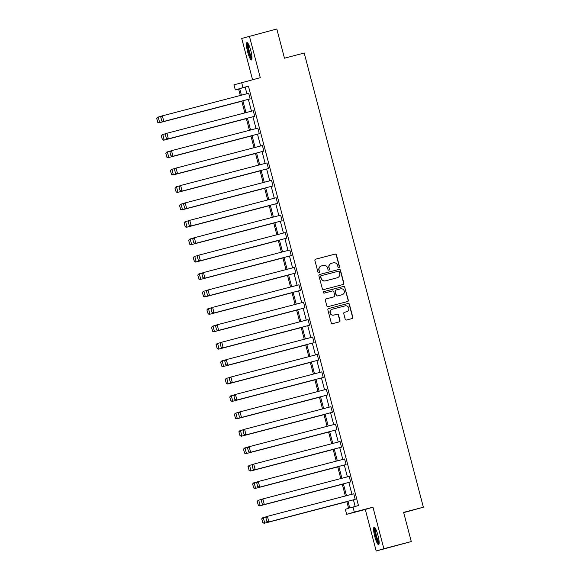 <?xml version="1.0" encoding="UTF-8"?>
<svg xmlns="http://www.w3.org/2000/svg" width="580" height="580" viewBox="0 0 580 580"><rect width="100%" height="100%" fill="white"/><g stroke="black" fill="none" stroke-linecap="round" stroke-linejoin="round"><path stroke-width="0.87" d="M338.952 267.525A0.79 0.776 73.4 0 0 339.503 266.561L336.451 254.924A1.131 1.109 73.4 0 0 335.088 254.105L315.708 259.166A1.131 1.109 73.4 0 0 314.918 260.543L317.97 272.187A0.79 0.776 73.4 0 0 318.949 272.752A0.79 0.776 73.4 0 0 319.478 271.795L319.087 270.287A3.625 3.56 73.4 0 1 321.61 265.879L323.227 265.459A3.625 3.56 73.4 0 1 327.591 268.062L327.983 269.57A0.79 0.776 73.4 0 0 328.962 270.135A0.79 0.776 73.4 0 0 329.491 269.178L329.099 267.67A3.625 3.56 73.4 0 1 331.622 263.269L333.239 262.841A3.625 3.56 73.4 0 1 337.603 265.452L337.995 266.959A0.79 0.776 73.4 0 0 338.952 267.525M338.872 267.547A0.79 0.776 73.4 0 0 339.293 266.626L336.24 254.982A1.131 1.109 73.4 0 0 334.877 254.17L315.585 259.209M318.848 272.774A0.79 0.776 73.4 0 0 319.268 271.853L319.087 270.287M328.86 270.157A0.79 0.776 73.4 0 0 329.281 269.236L329.099 267.67M374.745 536.391A9.005 1.689 75.4 0 1 374.086 527.198A9.005 1.689 75.4 0 1 377.979 535.427A9.005 1.689 75.4 0 1 378.638 544.613A9.005 1.689 75.4 0 1 374.745 536.391M247.602 51.736A9.005 1.689 75.4 0 1 246.942 42.543A9.005 1.689 75.4 0 1 250.835 50.772A9.005 1.689 75.4 0 1 251.488 59.965A9.005 1.689 75.4 0 1 247.602 51.736M376.188 551L383.858 548.716L372.962 507.196L365.298 509.479L376.188 551L411.278 541.561L403.622 512.372L423.364 507.217L304.21 53.034L284.468 58.189L276.812 29L241.722 38.44L252.546 79.699M411.278 541.561L383.858 548.716M345.201 319.188A1.131 1.109 73.4 0 0 346.564 320.008L352.002 318.587A1.131 1.109 73.4 0 0 352.792 317.209L349.399 304.282A1.131 1.109 73.4 0 0 348.036 303.463L328.657 308.524A1.131 1.109 73.4 0 0 327.867 309.901L331.26 322.828A1.131 1.109 73.4 0 0 332.623 323.647L339.191 321.929A1.131 1.109 73.4 0 0 339.981 320.551L338.524 315.02A1.131 1.109 73.4 0 0 337.161 314.208L333.906 315.056A3.03 2.98 73.4 0 1 330.274 312.924A3.03 2.98 73.4 0 1 332.369 309.198L345.129 305.863A3.03 2.98 73.4 0 1 348.761 307.994A3.03 2.98 73.4 0 1 346.666 311.728L344.535 312.279A1.131 1.109 73.4 0 0 343.751 313.657L345.201 319.188M238.612 89.044L235.299 89.907L233.965 84.832L260.282 77.684L249.393 36.156M241.635 82.548L242.969 87.631L239.685 88.602L241.411 95.185M347.949 501.279L349.704 507.964L358.469 505.557L248.45 86.195L242.969 87.631M352.988 506.985L354.315 512.067L346.651 514.344L345.317 509.269L348.602 508.29L346.84 501.57M372.962 507.196L354.315 512.067M343.063 284.512A1.131 1.109 73.4 0 0 343.853 283.134L340.46 270.207A1.131 1.109 73.4 0 0 339.097 269.395L319.718 274.449A1.131 1.109 73.4 0 0 318.927 275.826L322.32 288.76A1.131 1.109 73.4 0 0 323.683 289.572L343.063 284.512M347.442 301.571A1.131 1.109 73.4 0 0 348.116 300.237L344.723 287.303L348.319 300.172A1.131 1.109 73.4 0 1 347.529 301.549L328.149 306.61A1.131 1.109 73.4 0 1 326.786 305.79L325.337 300.259A1.131 1.109 73.4 0 1 326.127 298.881L333.986 296.829A1.131 1.109 73.4 0 0 334.776 295.452L333.812 291.784A1.131 1.109 73.4 0 0 332.449 290.971L324.263 293.11A0.79 0.776 73.4 0 1 323.314 292.552A0.79 0.776 73.4 0 1 323.836 291.58L323.865 291.573A0.79 0.776 73.4 0 0 323.836 291.58M323.865 291.573L343.563 286.426A1.131 1.109 73.4 0 1 344.926 287.245M403.687 512.633L423.364 507.217M365.298 509.479L346.651 514.344M240.301 95.475L238.583 88.936L235.299 89.907M345.368 495.965L342.272 484.155M340.801 478.558L337.705 466.74M336.233 461.143L333.137 449.326M331.666 443.729L328.563 431.919M327.098 426.314L323.995 414.504M322.531 408.907L319.428 397.09M317.963 391.493L314.86 379.675M313.396 374.078L310.293 362.268M308.821 356.664L305.725 344.853M304.254 339.256L301.158 327.439M299.686 321.842L296.59 310.024M295.118 304.427L292.023 292.617M290.551 287.013L287.455 275.203M285.983 269.606L282.888 257.788M281.416 252.191L278.313 240.374M276.849 234.777L273.745 222.966M272.281 217.362L269.178 205.552M267.714 199.955L264.611 188.137M263.146 182.541L260.043 170.723M258.571 165.126L255.475 153.316M254.004 147.712L250.908 135.901M249.436 130.304L246.34 118.487M244.869 112.89L241.773 101.072M242.882 100.782L245.978 112.6M247.45 118.197L250.545 130.014M252.017 135.611L255.113 147.422M256.585 153.026L259.68 164.836M261.152 170.433L264.248 182.25M265.72 187.847L268.823 199.665M270.287 205.262L273.39 217.072M274.855 222.676L277.958 234.487M279.422 240.084L282.525 251.901M283.99 257.498L287.093 269.316M288.557 274.913L291.66 286.723M293.132 292.327L296.228 304.137M297.7 309.735L300.795 321.552M302.267 327.149L305.363 338.966M306.834 344.563L309.93 356.381M311.402 361.978L314.498 373.788M315.969 379.392L319.072 391.203M320.537 396.8L323.64 408.617M325.104 414.214L328.207 426.032M329.672 431.629L332.775 443.439M334.239 449.043L337.342 460.853M338.807 466.45L341.91 478.268M343.382 483.865L346.477 495.683M248.45 86.195L245.166 87.174L246.892 93.757M248.363 99.354L251.466 111.164M252.931 116.769L256.034 128.579M257.498 134.176L260.601 145.993M262.066 151.59L265.169 163.408M266.633 169.005L269.736 180.815M271.201 186.419L274.304 198.23M275.775 203.826L278.871 215.644M280.343 221.241L283.439 233.058M284.911 238.655L288.006 250.466M289.478 256.07L292.574 267.88M294.046 273.477L297.141 285.295M298.613 290.892L301.709 302.709M303.18 308.306L306.284 320.124M307.748 325.721L310.851 337.531M312.315 343.135L315.418 354.945M316.883 360.543L319.986 372.36M321.45 377.957L324.553 389.774M326.025 395.372L329.121 407.182M330.593 412.786L333.688 424.596M335.16 430.193L338.256 442.011M339.728 447.608L342.824 459.425M344.295 465.022L347.391 476.833M348.863 482.437L351.958 494.247M353.43 499.844L355.156 506.42M245.166 87.174L239.685 88.602M265.85 517.635L266.873 521.543L265.85 517.635L266.901 516.476L353.764 493.776L355.221 499.358L268.366 522.058L355.221 499.358M261.283 500.228L262.305 504.129L261.283 500.228L262.334 499.061L349.189 476.368L350.654 481.944L263.798 504.643L350.654 481.944M256.715 482.814L257.738 486.721L256.715 482.814L257.767 481.647L344.621 458.954L346.086 464.536L259.231 487.229L346.086 464.536M252.148 465.399L253.17 469.307L252.148 465.399L253.199 464.239L340.054 441.539L341.519 447.122L254.663 469.814L341.519 447.122M247.58 447.985L248.602 451.892L247.58 447.985L248.631 446.825L335.486 424.125L336.951 429.708L250.096 452.407L336.951 429.708M243.013 430.57L244.035 434.478L243.013 430.57L244.057 429.41L330.919 406.718L332.383 412.293L245.521 434.993L332.383 412.293M238.438 413.163L239.468 417.071L238.438 413.163L239.489 411.996L326.351 389.303L327.816 394.886L240.954 417.578L327.816 394.886M233.87 395.748L234.9 399.656L233.87 395.748L234.922 394.588L321.784 371.889L323.248 377.471L236.386 400.164L323.248 377.471M229.303 378.334L230.332 382.242L229.303 378.334L230.354 377.174L317.216 354.474L318.681 360.057L231.819 382.757L318.681 360.057M224.736 360.919L225.765 364.827L224.736 360.919L225.787 359.76L312.649 337.067L314.113 342.642L227.251 365.342L314.113 342.642M220.168 343.512L221.19 347.42L220.168 343.512L221.219 342.345L308.082 319.652L309.546 325.235L222.684 347.927L309.546 325.235M215.6 326.098L216.623 330.005L215.6 326.098L216.652 324.93L303.514 302.238L304.978 307.82L218.116 330.513L304.978 307.82M211.033 308.683L212.055 312.591L211.033 308.683L212.084 307.523L298.939 284.824L300.404 290.406L213.549 313.106L300.404 290.406M206.465 291.269L207.488 295.176L206.465 291.269L207.517 290.109L294.372 267.409L295.836 272.992L208.981 295.691L295.836 272.992M201.898 273.861L202.92 277.769L201.898 273.861L202.949 272.694L289.804 250.002L291.269 255.584L204.414 278.277L291.269 255.584M197.331 256.447L198.353 260.355L197.331 256.447L198.382 255.28L285.237 232.587L286.701 238.17L199.846 260.862L286.701 238.17M192.763 239.032L193.785 242.94L192.763 239.032L193.814 237.873L280.669 215.173L282.134 220.755L195.271 243.448L282.134 220.755M188.188 221.618L189.218 225.526L188.188 221.618L189.239 220.458L276.102 197.758L277.566 203.341L190.704 226.04L277.566 203.341M183.621 204.211L184.65 208.111L183.621 204.211L184.672 203.043L271.534 180.351L272.999 185.926L186.137 208.626L272.999 185.926M179.053 186.796L180.083 190.704L179.053 186.796L180.104 185.629L266.967 162.936L268.431 168.519L181.569 191.212L268.431 168.519M174.486 169.382L175.515 173.29L174.486 169.382L175.537 168.222L262.399 145.522L263.864 151.104L177.001 173.797L263.864 151.104M169.918 151.967L170.94 155.875L169.918 151.967L170.969 150.807L257.832 128.107L259.296 133.69L172.434 156.39L259.296 133.69M165.351 134.56L166.373 138.46L165.351 134.56L166.402 133.393L253.264 110.7L254.729 116.275L167.867 138.975L254.729 116.275M160.783 117.145L161.805 121.053L160.783 117.145L161.834 115.978L248.689 93.286L250.154 98.868L163.299 121.561L250.154 98.868M331.506 263.298L331.303 263.356A3.625 3.56 73.4 0 0 328.889 267.735M321.494 265.908L321.291 265.974A3.625 3.56 73.4 0 0 318.877 270.345M342.976 284.534A1.131 1.109 73.4 0 0 343.643 283.2L340.25 270.265A1.131 1.109 73.4 0 0 338.887 269.454L319.594 274.492M339.271 271.802A0.79 0.776 73.4 0 0 338.314 271.237L321.305 275.674A0.79 0.776 73.4 0 0 320.747 276.638L321.168 278.226A3.625 3.56 73.4 0 0 325.532 280.836L337.161 277.798A3.625 3.56 73.4 0 0 339.684 273.398L339.271 271.802M321.255 275.688L321.095 275.739A0.79 0.776 73.4 0 0 320.544 276.704L320.747 276.638M337.27 277.769L337.067 277.827A3.625 3.56 73.4 0 1 336.951 277.863L325.322 280.894A3.625 3.56 73.4 0 1 320.957 278.291L320.544 276.704M326.004 298.925L333.775 296.895A1.131 1.109 73.4 0 0 333.848 296.873M323.763 291.61L343.563 286.426M342.142 294.705A3.03 2.98 73.4 0 0 344.237 290.971A3.03 2.98 73.4 0 0 340.605 288.84L336.11 290.014A1.131 1.109 73.4 0 0 335.32 291.392L336.284 295.06A1.131 1.109 73.4 0 0 337.647 295.88L341.932 294.763A3.03 2.98 73.4 0 0 342.026 294.742L342.236 294.676M336.037 290.036L335.9 290.08A1.131 1.109 73.4 0 0 335.11 291.45L335.32 291.392M341.932 294.763L337.437 295.938A1.131 1.109 73.4 0 1 336.074 295.126L335.11 291.45M344.723 287.303A1.131 1.109 73.4 0 0 343.36 286.491M346.76 311.699L346.55 311.764A3.03 2.98 73.4 0 1 346.456 311.786L344.418 312.323M332.159 309.256A3.03 2.98 73.4 0 0 330.063 312.99A3.03 2.98 73.4 0 0 333.696 315.121L333.906 315.056M339.104 321.951A1.131 1.109 73.4 0 0 339.771 320.617L338.321 315.085A1.131 1.109 73.4 0 0 336.958 314.266L333.696 315.121M351.915 318.608A1.131 1.109 73.4 0 0 352.582 317.274L349.189 304.34A1.131 1.109 73.4 0 0 347.826 303.529L328.534 308.567M156.636 118.378L157.869 122.221L156.636 118.378L157.688 117.211L161.675 116.152M241.802 101.196L159.152 122.793L241.809 101.217M156.846 118.313L158.209 117.058L159.674 122.641L157.869 122.221M157.666 122.286L159.152 122.793M160.993 117.08L162.349 115.826L163.814 121.409L162.016 120.988M163.299 121.561L161.805 121.053M161.204 135.793L162.436 139.635L161.204 135.793L162.255 134.625L166.243 133.567M246.369 118.61L163.719 140.208L246.377 118.632M161.414 135.727L162.777 134.473L164.242 140.055L162.436 139.635M162.233 139.7L163.719 140.208M165.771 153.2L167.004 157.049L165.771 153.2L166.822 152.04L170.817 150.981M250.937 136.024L168.287 157.622L250.944 136.039M165.981 153.142L167.344 151.887L168.809 157.47L167.004 157.049M166.801 157.107L168.287 157.622M165.561 134.495L166.917 133.24L168.381 138.823L166.583 138.403M167.867 138.975L166.373 138.46M170.129 151.909L171.492 150.655L172.949 156.23L171.151 155.817M172.434 156.39L170.94 155.875M252.003 58.566A7.787 1.457 75.4 0 1 249.197 53.208A7.787 1.457 75.4 0 1 247.682 44.703A7.787 1.457 75.4 0 1 248.066 43.507M248.515 44.297A7.214 1.349 -104.6 0 0 248.407 45.03A7.214 1.349 -104.6 0 0 249.56 52.041A7.214 1.349 -104.6 0 0 252.003 57.659M247.493 42.775A8.947 1.675 -104.6 0 0 247.326 43.768A8.947 1.675 -104.6 0 0 248.791 52.599A8.947 1.675 -104.6 0 0 251.858 59.493M379.146 543.221A7.787 1.457 75.4 0 1 376.348 537.856A7.787 1.457 75.4 0 1 374.825 529.359A7.787 1.457 75.4 0 1 375.216 528.163M375.666 528.953A7.214 1.349 -104.6 0 0 375.557 529.685A7.214 1.349 -104.6 0 0 376.703 536.696A7.214 1.349 -104.6 0 0 379.153 542.314M374.637 527.43A8.947 1.675 -104.6 0 0 374.47 528.423A8.947 1.675 -104.6 0 0 375.934 537.254A8.947 1.675 -104.6 0 0 379.001 544.149M170.339 170.614L171.571 174.464L170.339 170.614L171.39 169.454L175.385 168.388M255.505 153.439L172.854 175.037L255.512 153.453M170.549 170.556L171.912 169.295L173.376 174.877L171.571 174.464M171.368 174.522L172.854 175.037M174.696 169.324L176.059 168.062L177.524 173.645L175.718 173.224M177.001 173.797L175.515 173.29M174.913 188.029L176.139 191.871L174.913 188.029L175.957 186.862L179.952 185.803M260.079 170.846L177.422 192.444L260.079 170.868M175.117 187.963L176.479 186.709L177.944 192.292L176.139 191.871M175.936 191.936L177.422 192.444M179.263 186.731L180.626 185.477L182.091 191.059L180.286 190.639M181.569 191.212L180.083 190.704M179.481 205.443L180.713 209.286L179.481 205.443L180.532 204.276L184.52 203.218M264.647 188.261L181.997 209.858L264.647 188.282M179.684 205.378L181.047 204.124L182.512 209.706L180.713 209.286M180.503 209.351L181.997 209.858M183.831 204.145L185.194 202.891L186.658 208.474L184.853 208.053M186.137 208.626L184.65 208.111M184.049 222.85L185.281 226.7L184.049 222.85L185.1 221.69L189.087 220.632M269.214 205.675L186.564 227.273L269.214 205.69M184.251 222.792L185.614 221.538L187.079 227.121L185.281 226.7M185.071 226.758L186.564 227.273M188.399 221.56L189.762 220.306L191.226 225.881L189.421 225.468M190.704 226.04L189.218 225.526M188.616 240.265L189.849 244.115L188.616 240.265L189.667 239.105L193.655 238.046M273.782 223.09L191.132 244.688L273.782 223.104M188.819 240.207L190.182 238.953L191.646 244.528L189.849 244.115M189.638 244.173L191.132 244.688M192.966 238.975L194.329 237.713L195.793 243.295L193.995 242.875M195.271 243.448L193.785 242.94M193.183 257.68L194.416 261.522L193.183 257.68L194.235 256.519L198.222 255.454M278.349 240.497L195.699 262.095L278.356 240.519M193.387 257.614L194.749 256.36L196.214 261.942L194.416 261.522M194.206 261.587L195.699 262.095M197.533 256.382L198.896 255.127L200.361 260.71L198.563 260.289M199.846 260.862L198.353 260.355M197.751 275.094L198.983 278.937L197.751 275.094L198.802 273.927L202.79 272.868M282.917 257.911L200.267 279.509L282.924 257.933M197.961 275.029L199.317 273.774L200.781 279.357L198.983 278.937M198.773 279.002L200.267 279.509M202.319 292.501L203.551 296.351L202.319 292.501L203.37 291.341L207.357 290.283M287.484 275.326L204.834 296.924L287.492 275.34M202.529 292.443L203.885 291.189L205.349 296.771L203.551 296.351M203.341 296.409L204.834 296.924M206.886 309.916L208.118 313.765L206.886 309.916L207.937 308.756L211.925 307.697M292.052 292.74L209.402 314.338L292.059 292.755M207.096 309.858L208.459 308.603L209.924 314.179L208.118 313.765M207.915 313.824L209.402 314.338M211.454 327.33L212.686 331.173L211.454 327.33L212.505 326.17L216.492 325.104M296.619 310.148L213.969 331.745L296.626 310.169M211.664 327.272L213.027 326.011L214.491 331.593L212.686 331.173M212.483 331.238L213.969 331.745M216.021 344.745L217.254 348.587L216.021 344.745L217.072 343.577L221.067 342.519M301.187 327.562L218.537 349.16L301.194 327.584M216.231 344.68L217.594 343.425L219.059 349.008L217.254 348.587M217.05 348.652L218.537 349.16M220.588 362.159L221.821 366.002L220.588 362.159L221.64 360.992L225.635 359.933M305.754 344.977L223.104 366.575L305.762 344.991M220.799 362.094L222.162 360.84L223.626 366.422L221.821 366.002M221.618 366.06L223.104 366.575M225.163 379.566L226.388 383.416L225.163 379.566L226.207 378.407L230.202 377.348M310.329 362.391L227.672 383.989L310.329 362.406M225.366 379.509L226.729 378.254L228.194 383.829L226.388 383.416M226.186 383.474L227.672 383.989M229.731 396.981L230.963 400.824L229.731 396.981L230.782 395.821L234.769 394.755M314.896 379.798L232.246 401.396L314.896 379.82M229.934 396.923L231.297 395.661L232.761 401.244L230.963 400.824M230.753 400.889L232.246 401.396M234.298 414.396L235.531 418.238L234.298 414.396L235.35 413.228L239.337 412.17M319.464 397.213L236.814 418.811L319.464 397.235M234.501 414.33L235.864 413.076L237.329 418.659L235.531 418.238M235.32 418.303L236.814 418.811M238.866 431.81L240.098 435.652L238.866 431.81L239.917 430.643L243.905 429.584M324.031 414.627L241.381 436.225L324.031 414.642M239.069 431.745L240.432 430.49L241.896 436.073L240.098 435.652M239.888 435.711L241.381 436.225M202.101 273.796L203.464 272.542L204.929 278.125L203.131 277.704M204.414 278.277L202.92 277.769M206.668 291.211L208.031 289.957L209.496 295.539L207.698 295.118M208.981 295.691L207.488 295.176M211.243 308.625L212.599 307.364L214.063 312.946L212.265 312.533M213.549 313.106L212.055 312.591M215.811 326.032L217.167 324.778L218.631 330.361L216.833 329.94M218.116 330.513L216.623 330.005M220.378 343.447L221.741 342.193L223.198 347.775L221.4 347.355M222.684 347.927L221.19 347.42M224.946 360.861L226.309 359.607L227.773 365.19L225.968 364.769M227.251 365.342L225.765 364.827M229.513 378.276L230.876 377.014L232.341 382.597L230.536 382.184M231.819 382.757L230.332 382.242M234.081 395.683L235.444 394.429L236.908 400.012L235.103 399.591M236.386 400.164L234.9 399.656M238.648 413.098L240.011 411.843L241.476 417.426L239.67 417.005M240.954 417.578L239.468 417.071M243.216 430.512L244.579 429.258L246.043 434.84L244.245 434.42M245.521 434.993L244.035 434.478M243.433 449.217L244.666 453.067L243.433 449.217L244.485 448.057L248.472 446.999M328.599 432.042L245.949 453.64L328.606 432.057M243.636 449.159L244.999 447.905L246.464 453.48L244.666 453.067M244.456 453.125L245.949 453.64M247.783 447.927L249.146 446.673L250.611 452.248L248.813 451.834M250.096 452.407L248.602 451.892M248.001 466.632L249.233 470.474L248.001 466.632L249.052 465.472L253.039 464.406M333.166 449.449L250.517 471.047L333.174 449.471M248.211 466.574L249.567 465.312L251.031 470.895L249.233 470.474M249.023 470.539L250.517 471.047M252.351 465.334L253.714 464.08L255.178 469.662L253.38 469.242M254.663 469.814L253.17 469.307M252.568 484.046L253.801 487.889L252.568 484.046L253.619 482.879L257.607 481.821M337.734 466.864L255.084 488.462L337.741 466.885M252.779 483.981L254.134 482.727L255.599 488.309L253.801 487.889M253.59 487.954L255.084 488.462M256.918 482.748L258.281 481.494L259.746 487.077L257.948 486.656M259.231 487.229L257.738 486.721M257.136 501.461L258.368 505.303L257.136 501.461L258.187 500.293L262.175 499.235M342.301 484.278L259.651 505.876L342.309 484.293M257.346 501.396L258.709 500.141L260.173 505.724L258.368 505.303M258.165 505.361L259.651 505.876M261.486 500.163L262.849 498.909L264.313 504.491L262.515 504.071M263.798 504.643L262.305 504.129M261.703 518.868L262.936 522.718L261.703 518.868L262.755 517.708L266.742 516.649M346.869 501.693L264.219 523.29L346.876 501.707M261.913 518.81L263.276 517.556L264.741 523.131L262.936 522.718M262.733 522.776L264.219 523.29M266.06 517.577L267.416 516.323L268.881 521.899L267.083 521.485M268.366 522.058L266.873 521.543"/></g></svg>
